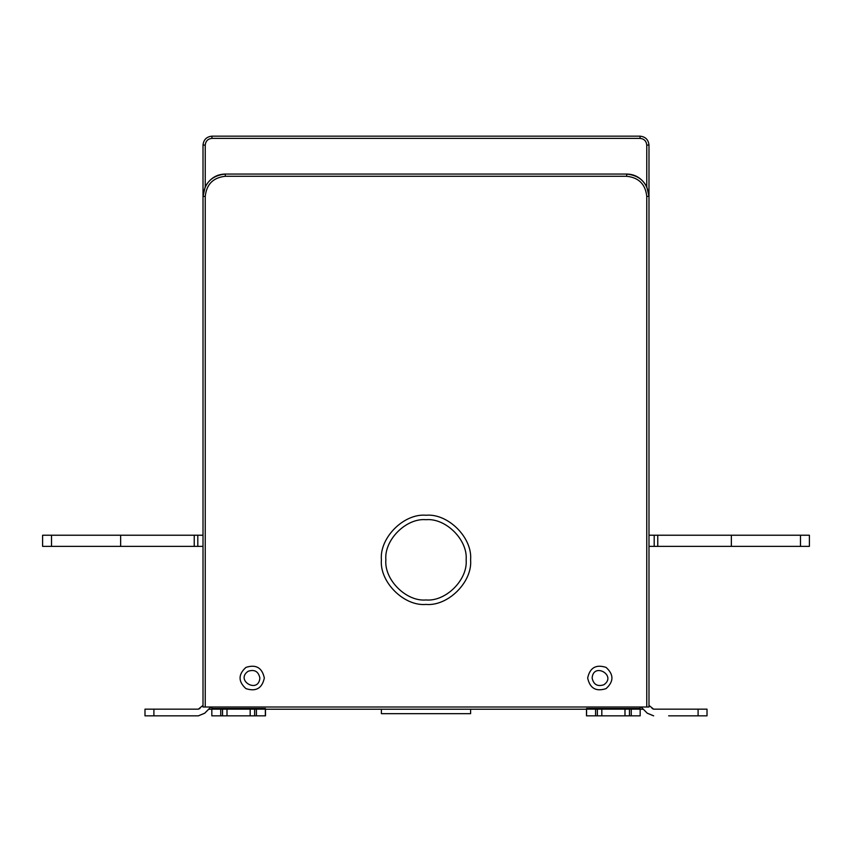 <?xml version="1.0" encoding="UTF-8"?>
<svg xmlns="http://www.w3.org/2000/svg" width="852" height="852" viewBox="0 0 852 852"><rect width="100%" height="100%" fill="white"/><g stroke="black" fill="none" stroke-linecap="round" stroke-linejoin="round"><path stroke-width="1.28" d="M265.462 709.226L265.515 715.84M381.398 709.226L381.398 713.688L470.602 713.688L470.602 709.226M698.097 715.84L707.011 715.84L707.011 709.152L698.097 709.152L698.097 715.84L668.639 715.84M647.296 713.231L653.601 715.84L647.296 713.231L641.684 707.575L647.296 713.231M648.99 705.413L653.654 709.152L698.097 709.152M254.641 709.152L254.641 715.84L250.179 715.84L250.179 709.152L265.345 709.152L265.345 715.84L254.641 715.84M265.345 715.84L265.345 709.152M250.2 715.84L211.828 715.84L211.828 709.152L250.2 709.152M222.532 715.84L222.532 709.152M226.994 715.84L226.994 709.152L227.015 715.84M211.871 709.152L211.882 707M586.485 715.84L586.485 709.152L586.485 715.84L595.58 715.84L595.58 709.152L601.821 709.152L601.821 715.84L624.985 715.84L625.006 709.152L601.8 709.152M601.8 715.84L629.468 715.84L629.468 709.152L624.985 709.152L624.985 715.84L595.58 715.84M629.468 715.84L640.172 715.84L640.172 709.152L631.257 709.152L631.257 715.84M629.468 709.152L631.257 709.152M586.602 713.231L586.538 709.226M595.58 709.152L586.655 709.152M597.358 709.152L597.358 715.84M640.129 709.152L640.118 707M800.475 535.226L809.4 535.226L809.4 546.377L800.475 546.377L800.475 535.226L657.765 535.226L657.765 546.377L800.475 546.377M731.357 546.377L731.357 535.226M657.765 535.226L654.198 535.226L654.198 546.377L657.765 546.377M654.198 535.226L648.99 535.226L654.198 535.226M648.99 546.377L654.198 546.377M653.654 715.84L647.339 713.231M652.068 708.502L653.654 709.152M640.629 707L641.641 707.575L640.683 707M194.235 535.226L194.235 546.377L197.802 546.377L197.802 535.226L51.525 535.226L51.525 546.377L194.235 546.377M120.643 546.377L120.643 535.226M51.525 535.226L42.6 535.226L42.6 546.377L51.525 546.377M197.802 535.226L203.01 535.226L197.802 535.226M197.802 546.377L203.01 546.377M264.333 678.011C262.118 688.331 255.983 691.867 245.94 688.629C238.113 681.547 238.113 674.475 245.94 667.393C255.983 664.155 262.118 667.691 264.333 678.011C262.118 667.691 255.983 664.155 245.94 667.393C238.113 674.475 238.113 681.547 245.94 688.629C255.983 691.867 262.118 688.331 264.333 678.011M587.667 678.011C589.882 667.691 596.017 664.155 606.06 667.393C613.887 674.475 613.887 681.547 606.06 688.629C596.017 691.867 589.882 688.331 587.667 678.011C589.882 688.331 596.017 691.867 606.06 688.629C613.887 681.547 613.887 674.475 606.06 667.393C596.017 664.155 589.882 667.691 587.667 678.011M426 599.968C445.862 601.757 467.929 579.69 466.14 559.828C467.929 539.966 445.862 517.899 426 519.688C406.138 517.899 384.071 539.966 385.86 559.828C384.071 579.69 406.138 601.757 426 599.968M426 604.43C403.933 606.422 379.406 581.895 381.398 559.828C379.406 537.761 403.933 513.234 426 515.236C448.067 513.234 472.594 537.761 470.602 559.828C472.594 581.895 448.067 606.422 426 604.43M203.01 196.365L205.247 196.365C206.525 184.256 213.213 177.567 225.311 176.289L626.689 176.289L626.689 174.064C635.294 174.17 641.982 178.356 646.753 186.631L648.99 196.365L646.753 186.631L648.99 196.365L648.99 707L203.01 707L203.01 196.365L205.247 186.631C210.018 178.356 216.706 174.17 225.311 174.064C216.706 174.17 210.018 178.356 205.247 186.631C210.018 178.356 216.706 174.17 225.311 174.064L626.689 174.064C640.14 175.48 647.563 182.914 648.99 196.365L648.99 145.074C648.415 139.696 645.443 136.725 640.065 136.16L211.935 136.16L211.935 138.386C207.899 138.812 205.673 141.038 205.247 145.074L205.247 186.631C210.018 178.356 216.706 174.17 225.311 174.064C211.86 175.48 204.437 182.914 203.01 196.365L203.01 145.074C203.585 139.696 206.557 136.725 211.935 136.16M225.311 174.064C216.706 174.17 210.018 178.356 205.247 186.631C210.018 178.356 216.706 174.17 225.311 174.064L225.311 176.289M144.989 709.152L153.903 709.152L153.903 715.84L144.989 715.84L144.989 709.152L144.989 715.84L198.346 715.84L204.661 713.231L210.316 707.575L204.704 713.231L198.399 715.84L183.361 715.84L198.399 715.84L183.361 715.84L198.399 715.84L183.361 715.84L198.399 715.84L204.661 713.231M203.01 705.413L198.346 709.152L153.903 709.152M211.371 707L210.359 707.575L211.317 707M643.292 709.226L640.172 709.226M586.602 709.226L265.398 709.226M211.828 709.226L208.708 709.226M199.932 708.502L198.346 709.152M586.527 715.84L586.538 713.231M198.346 715.84L153.903 715.84M256.42 715.84L256.42 709.152M220.743 709.152L220.743 715.84M265.398 708.502L211.882 708.502M640.118 708.502L586.602 708.502M259.871 678.011C258.465 671.451 254.556 669.193 248.166 671.248C234.801 680.428 258.603 694.178 259.871 678.011M592.129 678.011C593.535 684.571 597.444 686.829 603.834 684.774C617.199 675.593 593.397 661.844 592.129 678.011M205.247 145.074L203.01 145.074M646.753 186.631L646.753 145.074C646.327 141.038 644.101 138.812 640.065 138.386L211.935 138.386M640.065 138.386L640.065 136.16M646.753 145.074L648.99 145.074M648.99 196.365L646.753 196.365L646.753 707M626.689 176.289C638.787 177.567 645.475 184.256 646.753 196.365M205.247 707L205.247 196.365M211.828 715.84L211.828 709.152M640.172 709.152L640.172 715.84M707.011 715.84L707.011 709.152"/></g></svg>
